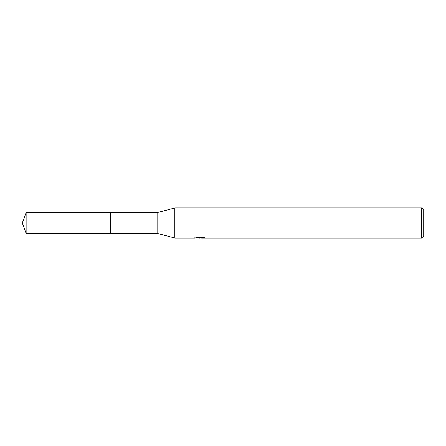 <?xml version="1.0" encoding="UTF-8"?>
<svg xmlns="http://www.w3.org/2000/svg" width="446" height="446" viewBox="0 0 446 446"><rect width="100%" height="100%" fill="white"/><g stroke="black" fill="none" stroke-linecap="round" stroke-linejoin="round"><path stroke-width="0.67" d="M194.902 237.517L194.796 238.053L174.832 238.053L157.773 233.537L110.608 233.537L110.614 212.463L157.773 212.463L174.832 207.947L421.693 207.947L423.7 209.955L423.7 236.045L421.693 238.053L201.514 238.053L201.458 237.54L202.211 237.372M110.608 233.537L110.608 212.463L110.608 233.542L26.136 233.537L26.136 212.463L110.608 212.458M157.773 233.537L157.773 212.463M174.832 238.053L174.832 207.947M201.458 237.818L198.169 237.902M199.919 238.053L199.206 238.053M421.693 238.053L421.693 207.947M194.902 238.019L200.522 237.768L195.71 237.768L197.277 237.372L203.214 237.372L204.937 237.813L201.458 238.041M200.522 237.372L200.522 237.768M200.522 237.551L201.458 237.551M26.136 212.463L22.3 223L26.136 233.537"/></g></svg>
